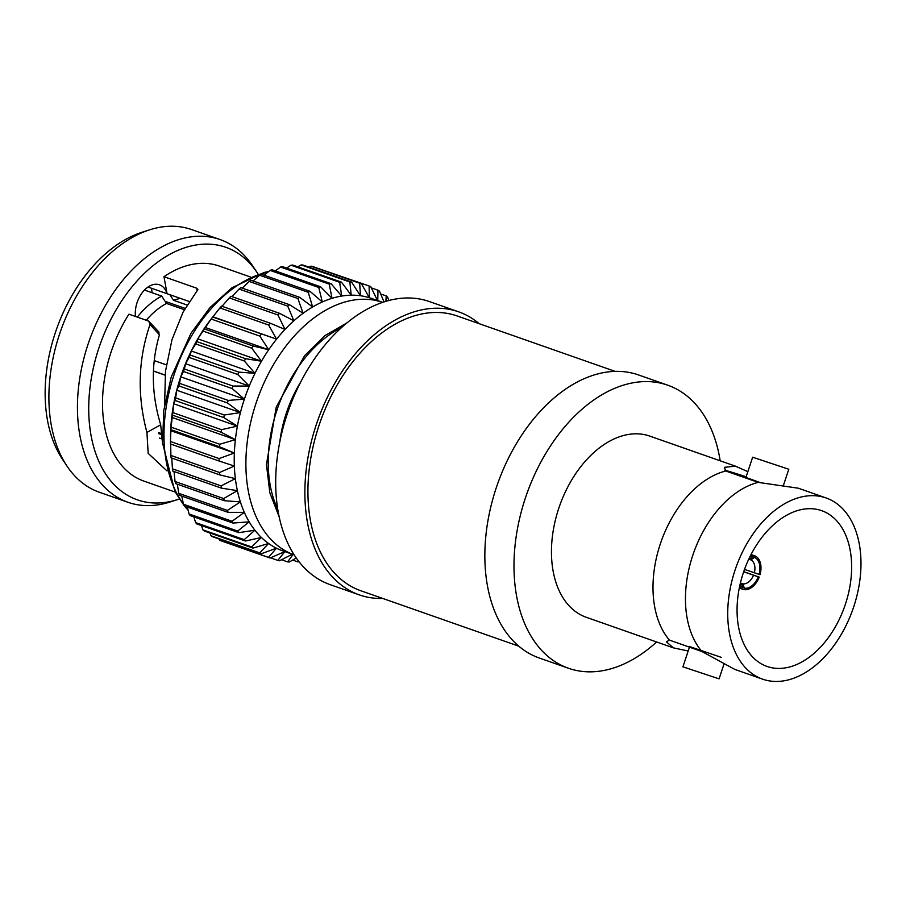 <?xml version="1.0" encoding="UTF-8"?>
<svg xmlns="http://www.w3.org/2000/svg" width="906" height="906" viewBox="0 0 906 906"><rect width="100%" height="100%" fill="white"/><g stroke="black" fill="none" stroke-linecap="round" stroke-linejoin="round"><path stroke-width="1.36" d="M279.818 441.777A99.898 64.598 -70.7 0 1 300.894 381.698M341.505 327.632A115.141 74.451 109.3 0 0 277.746 509.365M347.111 322.785L325.084 335.537L304.665 355.582L276.239 407.066L266.455 464.518L269.829 492.796L279.093 516.647M320.022 269.093L369.116 285.979L369.331 297.712A133.782 86.512 -70.7 0 0 360.452 295.741A133.782 86.512 109.3 0 0 351.211 295.186A133.782 86.512 109.3 0 0 341.698 296.058A133.782 86.512 109.3 0 0 332.026 298.323A133.782 86.512 109.3 0 0 322.31 301.981A133.782 86.512 109.3 0 0 312.638 306.987A133.782 86.512 109.3 0 0 303.125 313.272A133.782 86.512 109.3 0 0 293.884 320.781A133.782 86.512 109.3 0 0 284.994 329.433A133.782 86.512 109.3 0 0 276.579 339.127A133.782 86.512 109.3 0 0 268.708 349.75A133.782 86.512 109.3 0 0 261.483 361.2A133.782 86.512 109.3 0 0 254.971 373.34A133.782 86.512 109.3 0 0 249.252 386.047A133.782 86.512 109.3 0 0 244.382 399.172A133.782 86.512 109.3 0 0 240.418 412.581A133.782 86.512 109.3 0 0 237.406 426.126A133.782 86.512 109.3 0 0 235.379 439.648A133.782 86.512 109.3 0 0 234.36 453A133.782 86.512 109.3 0 0 234.348 466.046A133.782 86.512 109.3 0 0 235.367 478.64A133.782 86.512 109.3 0 0 237.383 490.644A133.782 86.512 109.3 0 0 240.373 501.924A133.782 86.512 109.3 0 0 244.326 512.354A133.782 86.512 109.3 0 0 249.184 521.822A133.782 86.512 109.3 0 0 254.892 530.225A133.782 86.512 109.3 0 0 261.392 537.473A133.782 86.512 109.3 0 0 268.606 543.487A133.782 86.512 109.3 0 0 276.466 548.198A133.782 86.512 109.3 0 0 282.819 550.871L294.133 554.846A133.782 86.512 -70.7 0 1 256.647 401.415A133.782 86.512 -70.7 0 1 380.973 301.789A133.782 86.512 -70.7 0 1 382.706 302.355L371.403 298.391A133.782 86.512 109.3 0 0 369.331 297.712L361.369 283.601L312.706 266.523A144.767 93.612 109.3 0 0 311.03 266.149L309.025 267.168M270.203 323.193L221.54 306.115A144.767 93.612 109.3 0 0 219.954 307.938L212.887 316.783L276.579 339.127L268.618 325.016A144.767 93.612 -70.7 0 1 270.203 323.193L284.994 329.433L277.949 314.982A144.767 93.612 -70.7 0 1 279.626 313.351L293.884 320.781L287.734 306.115A144.767 93.612 -70.7 0 1 289.478 304.699L303.125 313.272L297.87 298.527A144.767 93.612 -70.7 0 1 299.671 297.338L312.638 306.987L308.255 292.287A144.767 93.612 -70.7 0 1 310.067 291.347L322.31 301.981L318.753 287.474A144.767 93.612 -70.7 0 1 320.577 286.783L332.026 298.323L329.263 284.133A144.767 93.612 -70.7 0 1 331.075 283.703L341.698 296.058L339.659 282.298A144.767 93.612 -70.7 0 1 341.449 282.128L351.211 295.186L349.852 281.993A144.767 93.612 -70.7 0 1 351.585 282.094L360.452 295.741L359.693 283.227A144.767 93.612 -70.7 0 1 361.369 283.601M359.693 283.227L311.03 266.149M369.116 285.979A144.767 93.612 -70.7 0 1 370.701 286.613L377.745 301.064L377.983 290.214A144.767 93.612 -70.7 0 1 379.467 291.109L384.008 301.925M351.585 282.094L302.921 265.028A144.767 93.612 109.3 0 0 301.177 264.926L297.859 266.84M349.852 281.993L301.177 264.926M371.324 287.882L377.983 290.214M341.449 282.128L292.785 265.062A144.767 93.612 109.3 0 0 290.996 265.22L286.579 268.085M339.659 282.298L290.996 265.22M380.667 293.963L386.216 295.911L385.899 301.336M386.216 295.911A144.767 93.612 -70.7 0 1 387.575 297.032L388.833 300.52M331.075 283.703L282.412 266.624A144.767 93.612 109.3 0 0 280.6 267.055L275.299 270.894A133.782 86.512 109.3 0 0 275.277 270.894M329.263 284.133L280.6 267.055M320.577 286.783L271.913 269.705A144.767 93.612 109.3 0 0 270.09 270.396L264.088 275.209M318.753 287.474L270.09 270.396M310.067 291.347L261.404 274.28A144.767 93.612 109.3 0 0 259.592 275.22L253.046 280.985M308.255 292.287L259.592 275.22M299.671 297.338L250.996 280.271A144.767 93.612 109.3 0 0 249.207 281.449L242.287 288.153M297.87 298.527L249.207 281.449M289.478 304.699L240.815 287.632A144.767 93.612 109.3 0 0 239.071 289.048L231.913 296.613M287.734 306.115L239.071 289.048M279.626 313.351L230.962 296.273A144.767 93.612 109.3 0 0 229.286 297.904L221.313 307.089M277.949 314.982L229.286 297.904M268.618 325.016L219.954 307.938M276.579 339.127L212.661 317.032A144.767 93.612 109.3 0 0 211.177 319.037L204.416 328.912A144.767 93.612 109.3 0 0 203.057 331.075L197.791 338.855L196.908 341.63A144.767 93.612 109.3 0 0 195.685 343.918L191.279 350.996L190.215 355.039A144.767 93.612 109.3 0 0 189.139 357.428L185.56 363.702L184.394 368.991A144.767 93.612 109.3 0 0 183.476 371.471L180.702 376.828L179.524 383.34A144.767 93.612 109.3 0 0 178.776 385.865L176.738 390.237L175.662 397.927A144.767 93.612 109.3 0 0 175.096 400.475L173.726 403.782L172.842 412.592A144.767 93.612 109.3 0 0 172.457 415.141L171.098 427.168A144.767 93.612 109.3 0 0 170.906 429.682L170.441 441.505A144.767 93.612 109.3 0 0 170.441 443.963L219.105 461.029A144.767 93.612 -70.7 0 1 219.105 458.572L170.441 441.505M268.708 349.75L253.08 345.99A144.767 93.612 -70.7 0 0 251.721 348.142L261.483 361.2L197.791 338.855A133.782 86.512 -70.7 0 1 205.028 327.406L268.708 349.75L259.841 336.103A144.767 93.612 -70.7 0 1 261.324 334.11M259.841 336.103L211.177 319.037M253.08 345.99L204.416 328.912M251.721 348.142L203.057 331.075M261.483 361.2L245.571 358.708L196.908 341.63M254.971 373.34L238.878 372.117A144.767 93.612 -70.7 0 0 237.802 374.506L249.252 386.047L185.56 363.702A133.782 86.512 -70.7 0 1 191.279 350.996L254.971 373.34L244.348 360.996A144.767 93.612 -70.7 0 1 245.571 358.708M244.348 360.996L195.685 343.918M238.878 372.117L190.215 355.039M237.802 374.506L189.139 357.428M249.252 386.047L233.057 386.069L184.394 368.991M244.382 399.172L228.187 400.418A144.767 93.612 -70.7 0 0 227.451 402.944L240.418 412.581L176.738 390.237A133.782 86.512 -70.7 0 1 180.702 376.828L244.382 399.172L232.14 388.538A144.767 93.612 -70.7 0 1 233.057 386.069M232.14 388.538L183.476 371.471M228.187 400.418L179.524 383.34M227.451 402.944L178.776 385.865M240.418 412.581L224.326 415.005L175.662 397.927M237.406 426.126L221.506 429.659A144.767 93.612 -70.7 0 0 221.121 432.207L235.379 439.648L171.698 417.304A133.782 86.512 -70.7 0 1 173.726 403.782L237.406 426.126L223.759 417.553A144.767 93.612 -70.7 0 1 224.326 415.005M223.759 417.553L175.096 400.475M221.506 429.659L172.842 412.592M221.121 432.207L172.457 415.141M235.379 439.648L219.762 444.246L171.098 427.168M170.521 436.749L170.577 433.827A133.782 86.512 -70.7 0 1 170.679 430.656L234.36 453L219.569 446.76A144.767 93.612 -70.7 0 1 219.762 444.246M219.569 446.76L170.906 429.682M234.36 453L219.105 458.572M292.378 554.223L279.501 560.769A144.767 93.612 -70.7 0 1 277.825 560.395L284.88 551.55L270.079 558.017A144.767 93.612 -70.7 0 1 268.504 557.383L276.466 548.198L261.211 553.77A144.767 93.612 -70.7 0 1 259.739 552.887L268.606 543.487L252.978 548.085A144.767 93.612 -70.7 0 1 251.619 546.952L261.392 537.473L245.481 541.018A144.767 93.612 -70.7 0 1 244.258 539.648L254.892 530.225L238.799 532.649A144.767 93.612 -70.7 0 1 237.723 531.063L249.184 521.822L232.989 523.068A144.767 93.612 -70.7 0 1 232.072 521.278L244.326 512.354L228.131 512.377A144.767 93.612 -70.7 0 1 227.395 510.406L240.373 501.924L224.28 500.69A144.767 93.612 -70.7 0 1 223.714 498.572L237.383 490.644L221.472 488.141A144.767 93.612 -70.7 0 1 221.098 485.888L235.367 478.64L219.739 474.88A144.767 93.612 -70.7 0 1 219.546 472.502L234.348 466.046L219.105 461.029M170.668 443.702L170.883 455.435A144.767 93.612 109.3 0 0 171.075 457.802L219.739 474.88M219.546 472.502L170.883 455.435M171.778 458.051L172.434 468.81A144.767 93.612 109.3 0 0 172.808 471.075L221.472 488.141M221.098 485.888L172.434 468.81M174.009 471.494L175.051 481.494A144.767 93.612 109.3 0 0 175.617 483.611L224.28 500.69M223.714 498.572L175.051 481.494M177.361 484.223L178.731 493.34A144.767 93.612 109.3 0 0 179.467 495.299L228.131 512.377M227.395 510.406L178.731 493.34M181.812 496.114L183.408 504.212A144.767 93.612 109.3 0 0 184.326 505.99L232.989 523.068M232.072 521.278L183.408 504.212M187.327 507.043L189.06 513.985A144.767 93.612 109.3 0 0 190.124 515.571L238.799 532.649M237.723 531.063L189.06 513.985M193.873 516.884L195.594 522.581A144.767 93.612 109.3 0 0 196.817 523.94L245.481 541.018M244.258 539.648L195.594 522.581M201.404 525.548L202.955 529.885A144.767 93.612 109.3 0 0 204.314 531.007L252.978 548.085M251.619 546.952L202.955 529.885M299.025 561.743A144.767 93.612 -70.7 0 1 297.746 561.856L298.391 560.927M292.672 560.078L297.746 561.856M209.864 532.955L211.064 535.808A144.767 93.612 109.3 0 0 212.548 536.703L261.211 553.77M259.739 552.887L211.064 535.808M281.506 559.749L287.61 561.89A144.767 93.612 -70.7 0 0 289.354 561.992L296.251 558.017M287.61 561.89L293.08 554.472M219.207 539.036L219.83 540.304A144.767 93.612 109.3 0 0 221.415 540.939L270.079 558.017M268.504 557.383L219.83 540.304M270.509 557.824L277.825 560.395M169.886 294.71L173.533 300.282A75.005 48.505 -70.7 0 1 180.498 298.436M170.679 430.656A133.782 86.512 -70.7 0 1 171.698 417.304M173.726 403.782A133.782 86.512 -70.7 0 1 176.738 390.237M180.702 376.828A133.782 86.512 -70.7 0 1 185.56 363.702M191.279 350.996A133.782 86.512 -70.7 0 1 197.791 338.855M205.028 327.406A133.782 86.512 -70.7 0 1 210.634 319.659L212.717 316.941M152.083 292.74L151.472 288.255M257.247 272.797L252.797 266.081A139.196 90.011 109.3 0 0 220.135 239.58A139.196 90.011 109.3 0 0 89.116 341.132A139.196 90.011 109.3 0 0 127.973 502.286A139.196 90.011 109.3 0 0 130.124 502.989A139.196 90.011 109.3 0 0 170.034 502.003L177.701 499.546A133.782 86.512 -70.7 0 1 139.343 500.497A133.782 86.512 -70.7 0 1 111.268 318.64A133.782 86.512 -70.7 0 1 257.247 272.797A133.782 86.512 -70.7 0 1 258.165 274.201M127.973 502.286L99.434 492.275A139.196 90.011 -70.7 0 1 66.772 465.775A139.196 90.011 -70.7 0 1 60.577 331.12A139.196 90.011 -70.7 0 1 149.547 229.852A139.196 90.011 -70.7 0 1 189.445 228.867A139.196 90.011 -70.7 0 1 191.596 229.569L220.135 239.58M184.371 309.693L166.489 303.431L161.698 296.115A81.223 52.525 109.3 0 0 137.316 317.111M161.698 296.115L144.462 290.056M185.107 308.368L165.152 301.37M153.499 370.984L165.085 375.05M158.697 433.623L162.276 434.88M179.286 499.013A133.782 86.512 -70.7 0 1 177.701 499.546M149.547 229.852L141.88 232.31A133.782 86.512 109.3 0 0 56.365 329.648A133.782 86.512 109.3 0 0 62.321 459.059L66.772 465.775M173.533 300.282L187.055 305.028M166.489 303.431A75.005 48.505 109.3 0 0 146.251 320.248M154.314 360.622L166.353 364.846M165.073 375.163L153.488 371.098M158.72 432.638L162.265 433.883M162.367 439.059L159.445 438.04M250.679 277.066L219.286 266.058A113.941 73.68 109.3 0 0 163.975 276.726L196.659 288.187L197.904 289.546L183.114 312.038L171.993 339.637L165.481 371.335L164.632 404.744M167.021 470.927L148.176 453.351L146.931 432.434C137.032 395.356 138.063 359.388 150.022 324.529L148.754 321.132L128.946 314.178A113.941 73.68 109.3 0 0 143.85 481.086L175.243 492.094M159.026 332.196L148.754 321.132M135.481 316.466A23.59 15.255 -70.7 0 1 142.265 292.627A23.59 15.255 -70.7 0 1 159.49 284.801A23.59 15.255 -70.7 0 1 167.066 293.725L163.975 276.726M197.168 290.883L196.659 288.187M148.006 287.032L189.263 301.505M162.616 444.144L160.69 424.801L146.931 432.434M160.69 424.801C151.325 393.917 150.906 363.918 159.445 334.812L158.12 331.596M150.022 324.529L159.445 334.812M748.684 559.342A12.695 8.211 109.3 0 1 749.296 559.398L752.988 556.907L753.464 555.457L751.017 554.597M750.587 555.435A17.78 11.495 -70.7 0 1 753.464 555.457M752.988 556.907A16.251 10.51 109.3 0 0 749.794 557.031M739.862 585.333A16.251 10.51 109.3 0 0 742.75 587.654L742.274 589.104A17.78 11.495 -70.7 0 1 739.489 587.065M742.75 587.654L741.323 583.373A12.695 8.211 -70.7 0 1 740.44 582.83M739.285 588.062L742.274 589.104M740.961 583.17L742.897 583.849L744.324 588.141L743.849 589.591L742.297 589.047M744.324 588.141A16.251 10.51 109.3 0 0 758.277 576.816L759.217 577.099A17.78 11.495 -70.7 0 1 743.849 589.591M758.277 576.816L743.679 571.788M743.713 571.663L759.217 577.099M744.517 569.387L760.021 574.698A17.78 11.495 -70.7 0 0 755.038 555.944L754.551 557.394L750.87 559.885L749.364 559.353M759.069 574.404A16.251 10.51 109.3 0 0 754.551 557.394M751.04 554.54L755.038 555.944M750.87 559.885A12.695 8.211 -70.7 0 1 754.313 572.83M742.897 583.849A12.695 8.211 109.3 0 0 753.509 575.231M820.406 510.248A82.537 53.375 -70.7 0 1 821.674 510.667A82.537 53.375 -70.7 0 1 844.72 606.227A82.537 53.375 -70.7 0 1 767.031 666.442A82.537 53.375 -70.7 0 1 743.645 571.867A82.537 53.375 -70.7 0 1 820.406 510.248M764.052 679.636A96.002 62.084 -70.7 0 1 762.569 679.149A96.002 62.084 -70.7 0 1 735.774 568.005A96.002 62.084 -70.7 0 1 826.136 497.972A96.002 62.084 -70.7 0 1 853.327 607.971A96.002 62.084 -70.7 0 1 764.052 679.636M826.136 497.972L798.299 488.209L758.186 482.377A96.002 62.084 109.3 0 0 692.728 555.457A96.002 62.084 109.3 0 0 701.923 651.516L734.743 669.375L762.569 679.149M701.923 651.516L669.466 640.134A96.002 62.084 -70.7 0 1 660.27 544.076A96.002 62.084 -70.7 0 1 725.729 470.995L758.186 482.377M721.436 657.416L689.647 646.59M688.186 650.995L673.418 647.869L666.352 641.799L669.466 640.134M724.766 470.203A42.673 0.815 -161.6 0 1 746.148 476.76M725.729 470.995L724.392 467.337L735.446 466.182L747.846 471.652M752.648 457.213L788.798 469.24L752.648 457.213L745.921 477.451L760.927 482.819M689.534 646.929L682.92 666.827L719.07 678.854L723.871 664.415M673.418 647.869L586.295 617.303A96.002 62.084 -70.7 0 1 559.104 507.303A96.002 62.084 -70.7 0 1 648.379 435.639A96.002 62.084 -70.7 0 1 649.862 436.126L736.974 466.692M720.179 460.792A149.988 96.987 109.3 0 0 667.733 385.186A149.988 96.987 109.3 0 0 665.412 384.427A149.988 96.987 109.3 0 0 525.944 496.386A149.988 96.987 109.3 0 0 568.424 668.243A149.988 96.987 109.3 0 0 656.612 641.969M667.733 385.186L638.594 374.971A149.988 96.987 109.3 0 0 636.272 374.201A149.988 96.987 109.3 0 0 496.805 486.171A149.988 96.987 109.3 0 0 539.285 658.016L568.424 668.243M615.174 371.392L457.179 315.968A145.594 94.156 109.3 0 0 454.925 315.22A145.594 94.156 109.3 0 0 319.535 423.917A145.594 94.156 109.3 0 0 360.769 590.735L518.776 646.171M479.149 323.669A149.988 96.987 109.3 0 0 458.629 311.823A149.988 96.987 109.3 0 0 456.307 311.064A149.988 96.987 109.3 0 0 316.84 423.023A149.988 96.987 109.3 0 0 359.32 594.88A149.988 96.987 109.3 0 0 382.74 598.447M458.629 311.823L429.444 301.585A149.988 96.987 109.3 0 0 427.122 300.826A149.988 96.987 109.3 0 0 287.655 412.785A149.988 96.987 109.3 0 0 330.135 584.642L359.32 594.88M268.017 272.049A133.782 86.512 109.3 0 0 176.104 368.855A133.782 86.512 109.3 0 0 183.34 503.883M185.198 506.295A133.782 86.512 109.3 0 0 187.938 509.523M275.741 270.566L274.643 270.668M268.72 271.483L264.156 272.468L231.925 287.814L209.943 307.644L190.973 333.272L171.2 377.111L163.805 410.384L162.548 443L174.915 491.471L184.235 505.831M184.394 506.012L188.12 510.225M783.531 485.072L788.798 469.24"/></g></svg>
